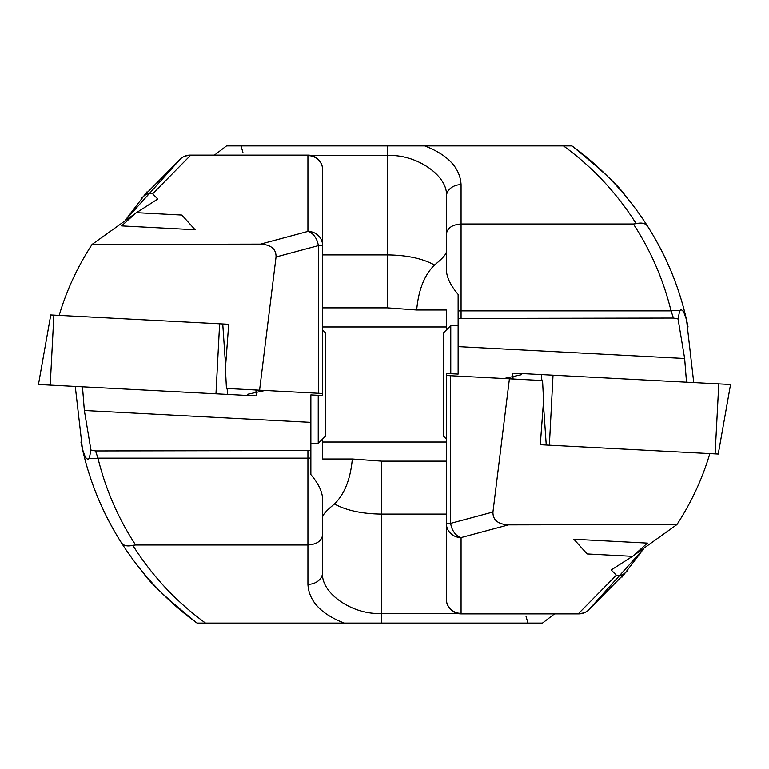 <?xml version="1.0" encoding="UTF-8"?>
<svg xmlns="http://www.w3.org/2000/svg" width="769" height="769" viewBox="0 0 769 769"><rect width="100%" height="100%" fill="white"/><g stroke="black" fill="none" stroke-linecap="round" stroke-linejoin="round"><path stroke-width="1.15" d="M82.485 386.807L84.35 410.502L90.944 450.048L89.31 458.237C88.031 459.795 86.618 459.189 85.051 456.402L82.466 449.221L80.937 442.031M75.266 386.432L82.466 449.221L83.648 454.248A14.726 7.2 -13.7 0 0 85.051 456.402M59.165 315.396C66.634 290.23 77.611 266.574 92.078 244.427L135.604 213.292M152.656 193.817C148.926 192.827 145.283 194.269 141.717 198.152L180.84 158.577A14.726 13.592 50.1 0 1 190.289 155.646L152.656 193.817L157.78 199.056L136.507 212.686M247.531 394.295L264.997 390.479M554.526 613.854L542.481 623.053L344.224 623.053C320.99 614.027 308.888 601.118 307.927 584.315L307.927 544.981C316.809 544.337 321.721 540.934 322.653 534.791L322.653 500.071C322.682 492.381 318.751 483.893 310.868 474.588L310.868 450.557L95.548 450.951L90.944 450.048M92.078 244.427L260.518 244.129L307.927 231.431L307.927 155.146A14.726 14.726 0 0 1 322.653 169.872L322.653 395.535L310.868 394.901L310.868 450.557M147.023 191.846L125.395 220.145M322.653 169.872A14.726 14.227 -0 0 0 307.927 155.646L190.289 155.646L190.289 155.146A14.726 14.726 0 0 0 180.84 158.577L125.385 220.155M344.224 623.053L205.429 623.053M124.636 547.73L121.358 542.703C141.534 574.251 166.767 601.031 197.066 623.053C163.749 599.532 139.179 567.666 143.37 572.857C148.888 581.825 166.786 598.551 197.066 623.053L205.515 623.053C176.312 601.791 152.079 575.875 132.816 545.317C127.375 546.634 123.559 545.759 121.358 542.703C103.95 515.278 91.376 485.797 83.648 454.248M86.426 464.803L86.734 465.889M86.714 465.831L83.629 454.21M90.29 477.386L90.655 478.472M86.647 465.581L83.725 454.604M94.789 489.959L95.221 491.064M95.145 490.862L94.866 490.151L95.145 490.862M98.115 498.245L100.441 503.647M100.364 503.474L100.037 502.734M105.814 515.115L101.104 505.137L105.814 515.115M112.418 527.688L107.112 517.71M106.978 517.441L106.708 516.903M106.285 516.066L105.911 515.317M89.31 458.237A14.726 7.2 -13.7 0 0 97.951 458.132C105.574 489.219 118.128 518.162 135.604 544.981L132.816 545.317M95.548 450.951L97.951 458.132L307.927 458.132L307.927 450.951M228.701 324.278L222.75 323.97L228.701 324.278L225.432 368.351L226.442 388.451L322.653 393.497M322.653 204.477L322.653 245.647L318.337 245.647L276.052 256.981L259.586 390.191M260.518 244.129C271.024 244.744 276.206 249.021 276.052 256.981M322.653 245.647A14.726 14.227 0 0 0 307.927 231.431A14.726 10.228 75 0 1 318.337 245.647L318.337 393.267M322.653 516.922C322.999 514.423 326.931 510.116 334.467 503.993C344.579 494.063 350.529 479.068 352.327 458.997L322.653 458.997L322.653 439.772L321.865 439.772M322.653 534.791L322.653 572.251C320.019 592.601 352.413 615.219 381.559 613.383L457.382 613.383M352.327 458.997L381.559 461.14L446.347 461.14M334.467 503.993C346.492 510.51 362.189 513.875 381.559 514.086L446.347 514.086M310.868 457.978A14.726 7.363 0 0 1 307.927 458.132L307.927 544.981L135.604 544.981M527.947 623.053L525.958 616.056M307.927 584.315A14.726 12.064 0 0 0 322.653 572.251M322.653 442.031L446.347 442.031M195.105 229.768L121.579 225.913L136.276 212.677L181.869 215.07L195.105 229.768M256.096 390.008L256.51 395.929L38.45 384.5L50.764 314.954M225.615 365.957L222.75 323.97L50.716 314.954M512.904 378.992L512.49 373.071L730.55 384.5L718.236 454.046M543.385 403.043L546.25 445.03L540.299 444.722L718.284 454.046M686.515 382.193L684.65 358.498L678.056 318.952L679.69 310.763C680.969 309.205 682.382 309.811 683.949 312.599L686.534 319.779L693.734 382.568M709.835 453.604C702.366 478.77 691.389 502.426 676.922 524.573L633.396 555.708M616.344 575.183C620.074 576.173 623.717 574.731 627.283 570.848L588.16 610.423A14.726 13.592 -129.9 0 1 578.711 613.354L616.344 575.183L611.22 569.944L632.493 556.314M521.469 374.705L504.003 378.521M214.474 155.146L226.519 145.947L424.776 145.947C448.01 154.973 460.112 167.882 461.073 184.685L461.073 224.019C452.191 224.663 447.279 228.066 446.347 234.209L446.347 268.929C446.318 276.619 450.25 285.107 458.132 294.412L458.132 318.443L673.452 318.049L678.056 318.952M676.922 524.573L508.482 524.871L461.073 537.569L461.073 613.854A14.726 14.726 0 0 1 446.347 599.128L446.347 373.465L458.132 374.099L458.132 318.443M621.977 577.154L643.605 548.855M446.347 599.128A14.726 14.227 180 0 0 461.073 613.354L578.711 613.354L578.711 613.854A14.726 14.726 0 0 0 588.16 610.423L643.615 548.845M424.776 145.947L563.571 145.947M644.364 221.27L647.642 226.297C627.466 194.749 602.233 167.969 571.934 145.947C605.251 169.468 629.821 201.334 625.63 196.143C620.112 187.175 602.214 170.449 571.934 145.947L563.485 145.947C592.688 167.209 616.921 193.125 636.184 223.683C641.625 222.366 645.441 223.241 647.642 226.297C665.05 253.722 677.624 283.203 685.352 314.752L686.534 319.779M682.574 304.197L682.266 303.111M682.286 303.169L685.371 314.79M686.65 320.298L688.063 326.969M678.71 291.614L678.345 290.528M682.353 303.419L685.275 314.396M674.211 279.041L673.779 277.936M673.855 278.138L674.134 278.849L673.855 278.138M670.885 270.755L668.559 265.353M668.636 265.526L668.963 266.266M663.186 253.885L667.896 263.863L663.186 253.885M656.582 241.312L661.888 251.29M662.022 251.559L662.292 252.097M662.715 252.934L663.089 253.683M685.352 314.752A14.726 7.2 166.3 0 0 683.949 312.599M679.69 310.763A14.726 7.2 166.3 0 0 671.049 310.868C663.426 279.781 650.872 250.838 633.396 224.019L636.184 223.683M673.452 318.049L671.049 310.868L461.073 310.868L461.073 318.049M540.299 444.722L543.568 400.649L542.558 380.549L446.347 375.503M446.347 564.523L446.347 523.353L450.663 523.353L492.948 512.019L509.414 378.809M508.482 524.871C497.976 524.256 492.794 519.979 492.948 512.019M446.347 523.353A14.726 14.227 180 0 0 461.073 537.569A14.726 10.228 -105 0 1 450.663 523.353L450.663 375.733M446.347 252.078C446.001 254.577 442.069 258.884 434.533 265.007C424.421 274.937 418.471 289.932 416.673 310.003L446.347 310.003L446.347 329.228L447.135 329.228M446.347 234.209L446.347 196.749C448.981 176.399 416.587 153.781 387.441 155.617L311.618 155.617M416.673 310.003L387.441 307.86L322.653 307.86M434.533 265.007C422.508 258.49 406.811 255.125 387.441 254.914L322.653 254.914M458.132 311.022A14.726 7.363 180 0 1 461.073 310.868L461.073 224.019L633.396 224.019M241.053 145.947L243.042 152.944M461.073 184.685A14.726 12.064 180 0 0 446.347 196.749M446.347 326.969L322.653 326.969M604.751 540.847L647.421 543.087L632.724 556.323L606.26 554.939L587.131 553.93L573.895 539.232L604.751 540.847M446.347 438.984L443.405 436.042L443.405 332.958L450.769 325.595L450.769 373.705M322.653 330.016L325.595 332.958L325.595 436.033L318.231 443.405L318.231 395.295M310.868 422.373L84.35 410.502M381.559 461.14L381.559 623.053M53.878 315.117L50.216 385.115M219.626 323.807L215.964 393.805M227.143 388.489L227.547 394.41M255.923 389.998L256.327 395.92M715.122 453.883L718.784 383.885M549.374 445.193L553.036 375.195M541.857 380.511L541.453 374.59M513.077 379.002L512.673 373.08M458.132 346.627L684.65 358.498M387.441 307.86L387.441 145.947M542.481 623.053L554.516 613.854M307.927 155.146L190.289 155.146M226.519 145.947L214.484 155.146M461.073 613.854L578.711 613.854M450.769 325.595L458.132 325.595M318.231 443.405L310.868 443.405"/></g></svg>
